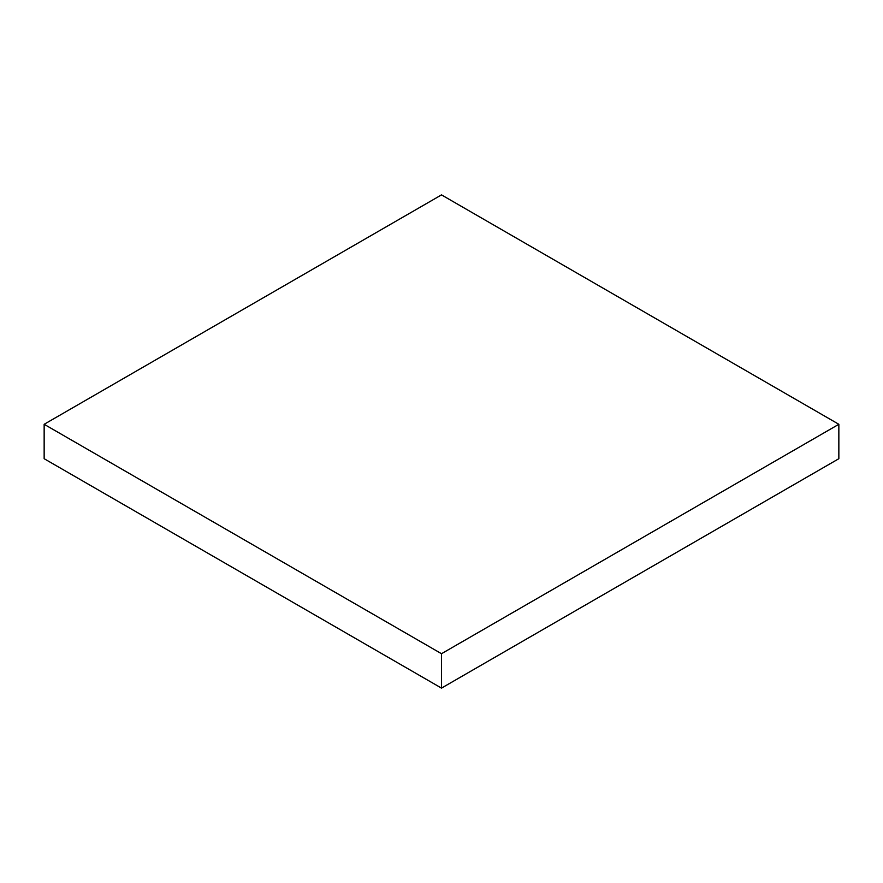 <?xml version="1.0" encoding="UTF-8"?>
<svg xmlns="http://www.w3.org/2000/svg" width="883" height="883" viewBox="0 0 883 883"><rect width="100%" height="100%" fill="white"/><g stroke="black" fill="none" stroke-linecap="round" stroke-linejoin="round"><path stroke-width="1.32" d="M441.5 194.889L838.85 424.293L838.85 458.707L838.85 424.293L441.5 653.707L44.15 424.293L441.5 194.889L44.15 424.293L44.15 458.707L44.15 424.293L441.5 653.707L441.5 688.111L441.5 653.707L838.85 424.293L441.5 194.889M44.15 458.707L441.5 688.111L838.85 458.707L441.5 688.111L44.15 458.707"/></g></svg>
